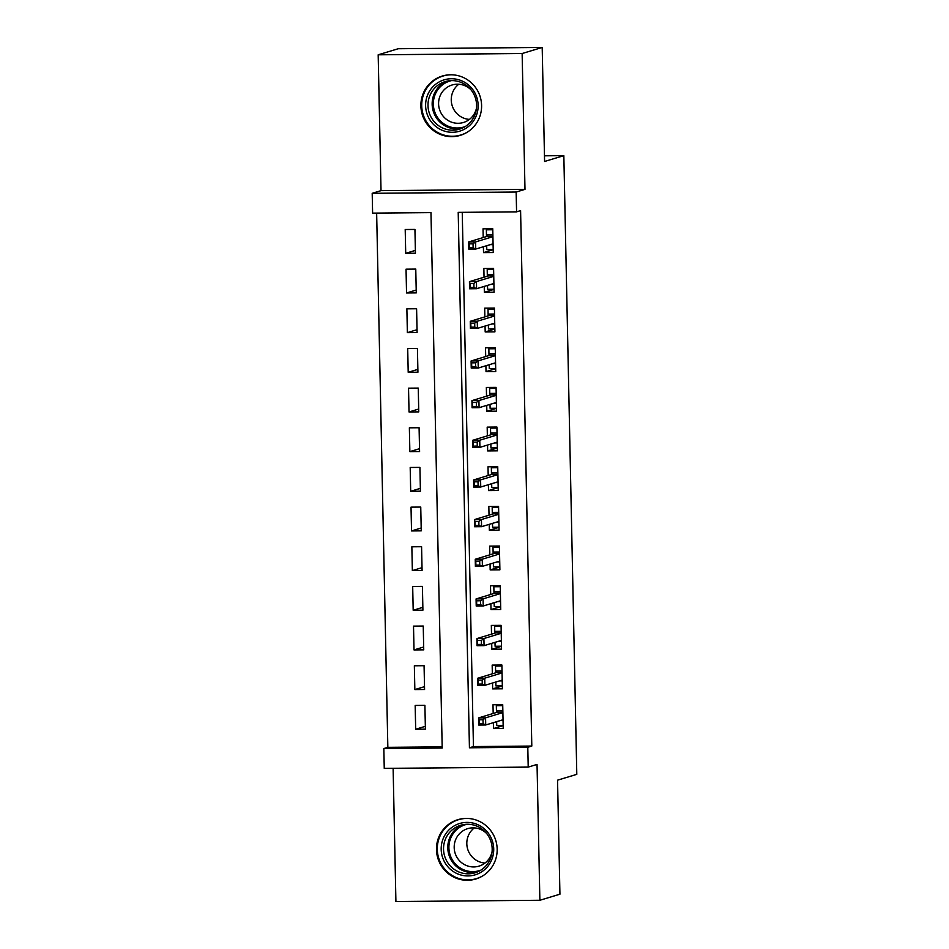 <?xml version="1.0" encoding="UTF-8"?>
<svg xmlns="http://www.w3.org/2000/svg" width="949" height="949" viewBox="0 0 949 949"><rect width="100%" height="100%" fill="white"/><g stroke="black" fill="none" stroke-linecap="round" stroke-linejoin="round"><path stroke-width="1.42" d="M420.893 105.991A30.997 30.297 -106.8 0 0 460.218 135.387A30.997 30.297 -106.8 0 0 481.594 105.446A30.997 30.297 -106.8 0 0 442.258 76.05A30.997 30.297 -106.8 0 0 420.893 105.991M436.469 849.616A30.997 30.297 -106.8 0 0 475.793 879.011A30.997 30.297 -106.8 0 0 497.169 849.082A30.997 30.297 -106.8 0 0 457.833 819.687A30.997 30.297 -106.8 0 0 436.469 849.616M372.613 213.134L372.198 193.311L516.161 192.03L516.576 211.852L458.213 212.374L469.435 747.788L527.798 747.278L528.213 767.1L384.25 768.382L383.835 748.559L442.198 748.037L430.976 212.623L372.613 213.134M381.024 190.642L524.987 189.361L522.14 53.524L542.199 47.45L398.236 48.731L378.177 54.805L381.024 190.642L372.198 193.311M393.123 768.31L395.911 901.55L539.874 900.269L537.039 764.431L528.213 767.1M376.646 213.098L387.844 747.337L383.835 748.559M522.14 53.524L378.177 54.805M542.199 47.45L544.584 161.472L563.836 155.648L576.802 774.348L557.549 780.173L559.934 894.195L539.874 900.269M483.397 246.74L483.527 252.624L493.255 252.541L492.756 228.745L483.029 228.828L483.207 237.558M484.227 286.396L484.358 292.28L494.085 292.197L493.587 268.401L483.86 268.484L484.037 277.215M485.058 326.065L485.188 331.948L494.915 331.853L494.417 308.057L484.69 308.152L484.868 316.871M485.9 365.721L486.018 371.605L495.746 371.522L495.248 347.725L485.52 347.808L485.698 356.539M486.73 405.377L486.849 411.261L496.576 411.178L496.078 387.382L486.351 387.465L486.529 396.196M487.561 445.045L487.679 450.929L497.406 450.834L496.908 427.038L487.181 427.133L487.359 435.852M488.391 484.702L488.51 490.586L498.237 490.503L497.739 466.706L488.011 466.789L488.189 475.52M489.221 524.358L489.34 530.242L499.067 530.159L498.569 506.363L488.842 506.446L489.02 515.177M490.052 564.026L490.17 569.91L499.898 569.827L499.399 546.031L489.672 546.114L489.85 554.833M490.882 603.683L491.001 609.566L500.728 609.483L500.23 585.687L490.503 585.77L490.692 594.501M491.712 643.339L491.831 649.223L501.558 649.14L501.06 625.344L491.333 625.427L491.523 634.157M492.543 683.007L492.661 688.891L502.389 688.808L501.891 665.012L492.163 665.095L492.353 673.814M425.342 726.317L415.674 729.247L415.176 705.451L424.903 705.356L425.401 729.152L415.674 729.247M424.511 686.661L414.843 689.579L414.345 665.783L424.073 665.7L424.571 689.496L414.843 689.579M423.681 646.993L414.013 649.923L413.515 626.126L423.242 626.043L423.74 649.84L414.013 649.923M422.851 607.336L413.183 610.266L412.685 586.47L422.412 586.375L422.91 610.171L413.183 610.266M422.02 567.68L412.352 570.598L411.854 546.802L421.581 546.719L422.08 570.515L412.352 570.598M421.19 528.012L411.522 530.942L411.024 507.146L420.751 507.063L421.249 530.859L411.522 530.942M420.36 488.355L410.692 491.274L410.193 467.477L419.921 467.394L420.419 491.191L410.692 491.274M419.529 448.687L409.861 451.617L409.363 427.821L419.09 427.738L419.588 451.534L409.861 451.617M418.699 409.031L409.031 411.961L408.533 388.165L418.26 388.082L418.758 411.878L409.031 411.961M417.868 369.375L408.2 372.293L407.702 348.497L417.43 348.413L417.928 372.21L408.2 372.293M417.038 329.706L407.37 332.636L406.872 308.84L416.599 308.757L417.097 332.553L407.37 332.636M416.208 290.05L406.54 292.98L406.042 269.184L415.769 269.089L416.267 292.897L406.54 292.98M387.844 747.337L442.175 746.851M415.437 253.229L414.938 229.433L405.211 229.516L405.709 253.312L415.437 253.229M462.246 212.339L473.444 746.578L531.808 746.056L520.586 210.642L516.576 211.852M493.373 722.664L493.492 728.547L503.219 728.464L502.721 704.668L492.994 704.751L493.183 713.482M563.836 155.648L544.465 155.814M524.987 189.361L516.161 192.03M531.808 746.056L527.798 747.278M473.444 746.578L469.435 747.788M503.16 725.629L493.492 728.547M415.377 250.394L405.709 253.312M502.329 685.961L492.661 688.891M501.499 646.305L491.831 649.223M500.669 606.636L491.001 609.566M499.838 566.98L490.17 569.91M499.008 527.324L489.34 530.242M498.178 487.656L488.51 490.586M497.347 447.999L487.679 450.929M496.517 408.343L486.849 411.261M495.686 368.675L486.018 371.605M494.856 329.018L485.188 331.948M494.026 289.362L484.358 292.28M493.195 249.694L483.527 252.624M496.659 721.667L496.742 725.57L503.16 725.511M499.791 704.692L496.327 705.736L502.745 705.688M496.327 705.736L496.434 710.694L502.851 710.647M503.053 720.552L500.253 720.576M502.875 712.106L497.537 712.153L496.434 710.694L496.469 712.485M483.005 719.757L479.115 719.793L479.198 723.755L483.088 723.719L483.005 719.757L485.568 717.835L485.722 724.977L478.711 725.036L478.569 717.907L485.568 717.835L502.887 712.592M479.115 719.793L478.569 717.907L497.537 712.153M483.088 723.719L485.722 724.977L503.041 719.733M479.198 723.755L478.711 725.036M493.717 848.928A26.821 26.216 73.2 0 1 468.023 875.927A26.821 26.216 73.2 0 1 441.19 849.391A26.821 26.216 73.2 0 1 466.896 822.392A26.821 26.216 73.2 0 1 493.717 848.928M443.539 849.248A24.84 24.271 -106.8 0 0 475.058 872.807A24.84 24.271 -106.8 0 0 492.175 848.821A24.84 24.271 -106.8 0 0 460.668 825.262A24.84 24.271 -106.8 0 0 443.539 849.248M484.975 863.032A19.549 19.11 73.2 0 1 474.346 827.896M492.08 851.644A19.549 19.11 73.2 0 1 454.191 847.552A19.549 19.11 73.2 0 1 486.564 833.436M466.944 818.418A30.795 30.107 -106.8 0 0 458.533 819.687A30.795 30.107 -106.8 0 0 437.299 849.426A30.795 30.107 -106.8 0 0 476.374 878.632A30.795 30.107 -106.8 0 0 484.073 875.025M465.496 128.59A26.821 26.216 73.2 0 1 429.423 119.111A26.821 26.216 73.2 0 1 438.26 82.456A26.821 26.216 73.2 0 1 474.346 91.934A26.821 26.216 73.2 0 1 465.496 128.59M439.672 84.046A24.84 24.271 -106.8 0 0 459.482 129.171A24.84 24.271 -106.8 0 0 474.464 95.529A24.84 24.271 -106.8 0 0 439.672 84.046M469.399 119.396A19.549 19.11 73.2 0 1 458.77 84.271M476.505 108.008A19.549 19.11 73.2 0 1 440.289 111.531A19.549 19.11 73.2 0 1 470.989 89.799M451.368 74.793A30.795 30.107 -106.8 0 0 442.958 76.05A30.795 30.107 -106.8 0 0 436.243 79.04A30.795 30.107 -106.8 0 0 424.369 117.783A30.795 30.107 -106.8 0 0 460.799 134.995A30.795 30.107 -106.8 0 0 467.513 132.006A30.795 30.107 -106.8 0 0 468.498 131.389M495.829 682.011L495.912 685.913L502.329 685.854M498.96 665.035L495.497 666.079L501.914 666.02M495.497 666.079L495.603 671.038L502.021 670.979M502.223 680.896L499.423 680.919M502.045 672.45L496.707 672.497L495.603 671.038L495.639 672.829M482.175 680.089L478.284 680.125L478.367 684.099L482.258 684.063L482.175 680.089L484.737 678.179L484.892 685.32L477.881 685.38L477.738 678.238L484.737 678.179L502.057 672.936M478.284 680.125L477.738 678.238L496.707 672.497M482.258 684.063L484.892 685.32L502.211 680.077M478.367 684.099L477.881 685.38M494.998 642.343L495.081 646.245L501.499 646.198M498.13 625.367L494.666 626.423L501.084 626.364M494.666 626.423L494.773 631.382L501.191 631.322M501.392 641.239L498.593 641.263M501.214 632.793L495.876 632.841L494.773 631.382L494.809 633.161M481.345 640.433L477.454 640.468L477.537 644.43L481.428 644.395L481.345 640.433L483.907 638.523L484.061 645.652L477.05 645.723L476.908 638.582L483.907 638.523L501.226 633.28M477.454 640.468L476.908 638.582L495.876 632.841M481.428 644.395L484.061 645.652L501.38 640.421M477.537 644.43L477.05 645.723M494.168 602.686L494.251 606.589L500.669 606.53M497.3 585.711L493.836 586.755L500.253 586.707M493.836 586.755L493.943 591.713L500.36 591.666M500.562 601.571L497.751 601.595M500.384 593.125L495.046 593.172L493.943 591.713L493.978 593.505M480.514 600.776L476.623 600.812L476.706 604.774L480.597 604.738L480.514 600.776L483.077 598.855L483.231 605.996L476.22 606.055L476.078 598.926L483.077 598.855L500.396 593.611M476.623 600.812L476.078 598.926L495.046 593.172M480.597 604.738L483.231 605.996L500.55 600.753M476.706 604.774L476.22 606.055M493.338 563.03L493.421 566.933L499.838 566.873M496.469 546.055L493.006 547.098L499.423 547.039M493.006 547.098L493.112 552.057L499.53 551.998M499.732 561.915L496.92 561.938M499.554 553.469L494.215 553.516L493.112 552.057L493.148 553.848M479.684 561.108L475.793 561.144L475.876 565.118L479.767 565.082L479.684 561.108L482.246 559.198L482.4 566.339L475.39 566.399L475.247 559.258L482.246 559.198L499.565 553.955M475.793 561.144L475.247 559.258L494.215 553.516M479.767 565.082L482.4 566.339L499.72 561.096M475.876 565.118L475.39 566.399M492.507 523.362L492.59 527.264L499.008 527.217M495.639 506.386L492.175 507.442L498.593 507.383M492.175 507.442L492.282 512.401L498.7 512.341M498.901 522.258L496.09 522.282M498.723 513.812L493.385 513.86L492.282 512.401L492.317 514.18M478.854 521.452L474.963 521.487L475.046 525.449L478.937 525.414L478.854 521.452L481.416 519.542L481.57 526.671L474.559 526.742L474.417 519.601L481.416 519.542L498.735 514.299M474.963 521.487L474.417 519.601L493.385 513.86M478.937 525.414L481.57 526.671L498.889 521.44M475.046 525.449L474.559 526.742M491.677 483.705L491.76 487.608L498.178 487.549M494.809 466.73L491.345 467.774L497.762 467.727M491.345 467.774L491.452 472.732L497.869 472.673M498.071 482.59L495.259 482.614M497.893 474.144L492.555 474.192L491.452 472.732L491.487 474.524M478.023 481.795L474.132 481.831L474.215 485.793L478.106 485.758L478.023 481.795L480.585 479.874L480.74 487.015L473.729 487.074L473.587 479.945L480.585 479.874L497.905 474.63M474.132 481.831L473.587 479.945L492.555 474.192M478.106 485.758L480.74 487.015L498.059 481.772M474.215 485.793L473.729 487.074M490.847 444.049L490.93 447.952L497.347 447.892M493.978 427.074L490.514 428.118L496.932 428.058M490.514 428.118L490.621 433.076L497.039 433.017M497.24 442.934L494.429 442.958M497.062 434.488L491.724 434.535L490.621 433.076L490.657 434.856M477.193 442.127L473.302 442.163L473.385 446.137L477.276 446.101L477.193 442.127L479.755 440.217L479.909 447.359L472.899 447.418L472.756 440.277L479.755 440.217L497.074 434.974M473.302 442.163L472.756 440.277L491.724 434.535M477.276 446.101L479.909 447.359L497.229 442.115M473.385 446.137L472.899 447.418M490.016 404.381L490.099 408.284L496.517 408.236M493.148 387.406L489.684 388.461L496.102 388.402M489.684 388.461L489.779 393.42L496.197 393.361M496.41 403.278L493.599 403.301M496.232 394.831L490.894 394.879L489.779 393.42L489.826 395.199M476.362 402.471L472.472 402.506L472.555 406.469L476.445 406.433L476.362 402.471L478.925 400.561L479.079 407.69L472.068 407.762L471.926 400.62L478.925 400.561L496.244 395.318M472.472 402.506L471.926 400.62L490.894 394.879M476.445 406.433L479.079 407.69L496.398 402.459M472.555 406.469L472.068 407.762M489.186 364.724L489.269 368.627L495.686 368.568M492.317 347.749L488.854 348.793L495.271 348.746M488.854 348.793L488.949 353.752L495.366 353.692M495.58 363.609L492.768 363.633M495.402 355.163L490.064 355.211L488.949 353.752L488.996 355.543M475.532 362.815L471.641 362.85L471.724 366.812L475.615 366.777L475.532 362.815L478.094 360.893L478.249 368.034L471.238 368.093L471.095 360.964L478.094 360.893L495.414 355.65M471.641 362.85L471.095 360.964L490.064 355.211M475.615 366.777L478.249 368.034L495.568 362.791M471.724 366.812L471.238 368.093M488.355 325.068L488.438 328.971L494.856 328.912M491.487 308.093L488.023 309.137L494.441 309.077M488.023 309.137L488.118 314.095L494.536 314.036M494.749 323.953L491.938 323.977M494.571 315.507L489.233 315.554L488.118 314.095L488.166 315.875M474.702 323.146L470.811 323.182L470.894 327.156L474.785 327.12L474.702 323.146L477.264 321.237L477.418 328.378L470.407 328.437L470.265 321.296L477.264 321.237L494.583 315.993M470.811 323.182L470.265 321.296L489.233 315.554M474.785 327.12L477.418 328.378L494.726 323.135M470.894 327.156L470.407 328.437M487.525 285.4L487.608 289.303L494.026 289.255M490.657 268.425L487.193 269.48L493.61 269.421M487.193 269.48L487.288 274.439L493.705 274.38M493.919 284.297L491.108 284.32M493.741 275.851L488.403 275.898L487.288 274.439L487.335 276.218M473.871 283.49L469.98 283.526L470.063 287.488L473.954 287.452L473.871 283.49L476.434 281.58L476.588 288.71L469.577 288.781L469.435 281.639L476.434 281.58L493.753 276.337M469.98 283.526L469.435 281.639L488.403 275.898M473.954 287.452L476.588 288.71L493.895 283.478M470.063 287.488L469.577 288.781M486.695 245.744L486.778 249.646L493.195 249.587M489.814 228.768L486.363 229.812L492.78 229.765M486.363 229.812L486.457 234.771L492.875 234.711M493.089 244.628L490.277 244.652M492.911 236.182L487.572 236.23L486.457 234.771L486.493 236.562M473.041 243.834L469.15 243.869L469.233 247.831L473.124 247.796L473.041 243.834L475.603 241.912L475.746 249.053L468.747 249.113L468.592 241.971L475.603 241.912L492.922 236.669M469.15 243.869L468.592 241.971L487.572 236.23M473.124 247.796L475.746 249.053L493.065 243.81M469.233 247.831L468.747 249.113M477.11 872.072A24.84 24.271 73.2 0 1 462.78 824.728M467.015 824.254A24.022 23.476 -106.8 0 0 448.913 847.86A24.022 23.476 -106.8 0 0 480.894 870.126M461.534 128.447A24.84 24.271 73.2 0 1 447.204 81.092M451.439 80.618A24.022 23.476 -106.8 0 0 435.745 114.307A24.022 23.476 -106.8 0 0 465.318 126.502M458.533 819.687L461.178 818.88M476.374 878.632L479.02 877.837M442.958 76.05L445.603 75.256M460.799 134.995L463.444 134.2"/></g></svg>

